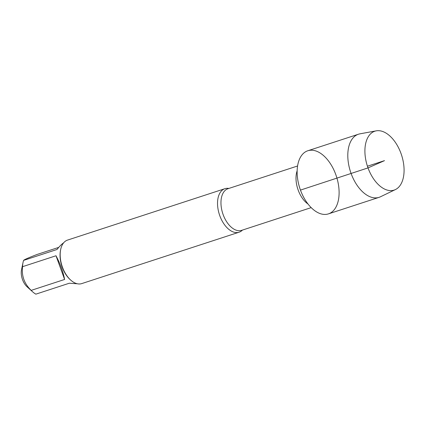 <?xml version="1.0" encoding="UTF-8"?>
<svg xmlns="http://www.w3.org/2000/svg" width="425" height="425" viewBox="0 0 425 425"><rect width="100%" height="100%" fill="white"/><g stroke="black" fill="none" stroke-linecap="round" stroke-linejoin="round"><path stroke-width="0.64" d="M242.447 230.079A22.886 13.255 -108.1 0 1 239.1 232.204A22.886 13.255 -108.1 0 1 219.826 215.81A22.886 13.255 -108.1 0 1 224.889 188.695A22.886 13.255 -108.1 0 1 228.847 188.434M300.464 190.097A33.203 19.231 71.9 0 0 336.775 205.424A33.203 19.231 71.9 0 0 317.13 151.443A33.203 19.231 71.9 0 0 300.464 190.097L368.007 167.902L384.492 160.645L367.428 166.218M224.889 188.695L67.532 240.088A22.886 13.255 71.9 0 0 60.685 249.464A22.886 13.255 71.9 0 0 62.464 267.203A22.886 13.255 71.9 0 0 70.677 280.07A22.886 13.255 71.9 0 0 81.743 283.597L239.1 232.204M77.334 283.767L69.302 283.231L35.865 294.153A21.967 12.729 -108.1 0 1 32.64 291.821L27.131 286.843A12.814 7.422 -108.1 0 1 21.25 272.181A12.814 7.422 -108.1 0 1 21.532 269.705L23.04 262.432A21.967 12.729 -108.1 0 1 23.582 260.398C24.06 259.733 28.539 257.757 37.007 254.485L58.74 247.387M64.621 279.459C63.028 271.463 60.153 263.564 55.999 255.76L64.621 279.459L31.184 290.381C24.315 283.783 21.441 275.883 22.562 266.682A21.967 12.729 -108.1 0 1 23.04 262.432M55.999 255.76L22.562 266.682M23.582 260.398L57.019 249.48C59.399 246.442 61.614 244.21 63.67 242.787M32.64 291.821A21.967 12.729 -108.1 0 1 31.184 290.381M60.685 249.464L60.531 250.192A21.967 12.729 71.9 0 0 62.241 267.219A21.967 12.729 71.9 0 0 70.13 279.576L70.677 280.07M376.226 130.847L359.927 133.843A33.203 19.231 71.9 0 0 358.477 134.215L307.817 150.758A33.203 19.231 71.9 0 0 299.837 188.291A33.203 19.231 71.9 0 0 328.429 213.881L379.095 197.338A33.203 19.231 71.9 0 0 380.481 196.775L395.409 189.577A30.988 17.951 71.9 0 0 400.972 153.388A30.988 17.951 71.9 0 0 376.226 130.847A30.988 17.951 71.9 0 0 367.428 166.218A30.988 17.951 71.9 0 0 395.409 189.577M358.477 134.215A33.203 19.231 71.9 0 0 350.503 171.748A33.203 19.231 71.9 0 0 379.095 197.338M297.58 165.989L228.007 188.711A21.903 12.686 71.9 0 0 223.157 214.662A21.903 12.686 71.9 0 0 241.607 230.355L311.18 207.628M307.998 204.005A21.903 12.686 -108.1 0 1 298.201 190.156A21.903 12.686 -108.1 0 1 297.149 170.792"/></g></svg>
